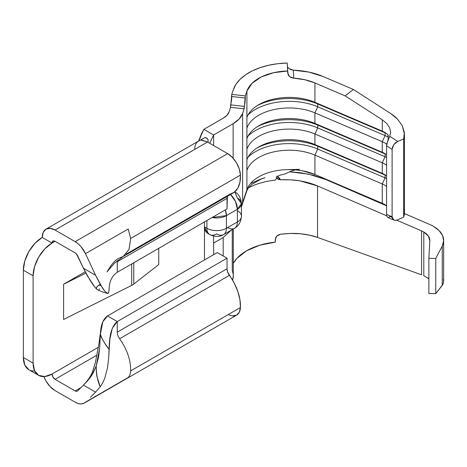 <?xml version="1.0" encoding="UTF-8"?>
<svg xmlns="http://www.w3.org/2000/svg" width="467" height="467" viewBox="0 0 467 467"><rect width="100%" height="100%" fill="white"/><g stroke="black" fill="none" stroke-linecap="round" stroke-linejoin="round"><path stroke-width="0.7" d="M299.516 169.358L287.725 169.597A43.122 24.897 0 0 0 246.909 189.719L246.909 149.23A43.122 24.897 180 0 1 314.921 133.988L314.921 144.548A43.122 24.897 0 0 0 246.909 159.796L246.909 117.544A43.122 24.897 180 0 1 258.747 104.696A43.122 24.897 180 0 1 314.921 102.296L382.275 131.128L382.275 119.78L345.16 95.875L314.921 82.933L314.921 102.296L382.275 131.128A20.7 11.949 180 0 1 384.58 132.278L384.586 132.278A20.7 11.949 180 0 1 388.188 135.08A20.7 11.949 0 0 0 384.58 132.278L384.58 132.278A20.7 11.949 0 0 0 382.275 131.128L385.1 132.803L385.1 135.617A25.44 14.687 180 0 1 387.937 137.029L387.937 134.817L387.937 137.029A25.44 14.687 180 0 1 388.188 137.175A25.44 14.687 0 0 0 387.937 137.029A25.44 14.687 0 0 0 385.1 135.617L317.741 106.785A47.867 27.635 0 0 0 248.07 114.888A47.867 27.635 180 0 1 317.741 106.785L314.921 112.862L314.921 123.422A43.122 24.897 0 0 0 246.909 138.67L246.909 128.104A43.122 24.897 180 0 1 314.921 112.862L314.921 123.422L382.275 152.254L382.275 141.694A20.7 11.949 180 0 1 386.705 144.28A20.7 11.949 0 0 0 382.275 141.694L314.921 112.862A43.122 24.897 0 0 0 246.909 128.104L246.909 91.135A43.122 24.897 180 0 1 287.725 71.007L288.186 75.006L289.499 76.6L291.461 77.697L293.772 78.176L293.282 70.155L308.996 72.116L323.135 76.535L353.379 89.477L345.16 95.875L314.921 82.933L304.898 79.734L293.772 78.176A43.122 24.897 180 0 1 314.921 82.933L314.921 102.296A43.122 24.897 0 0 0 246.909 117.544L246.909 91.135L245.298 95.91L244.148 108.84L242.601 113.428A34.5 19.918 180 0 1 233.132 123.708L233.132 158.225L233.132 123.708L213.617 134.975L209.671 143.252L213.617 134.975L203.863 129.341L198.463 141.116A18.114 10.455 -120 0 0 194.716 149.405M386.577 205.789A20.7 11.949 0 0 0 382.275 203.308L382.275 183.94L314.921 155.114A43.122 24.897 0 0 0 246.909 170.356A43.122 24.897 180 0 1 314.921 155.114L314.921 174.477C306.801 171.085 297.736 169.463 287.725 169.597A43.122 24.897 0 0 0 246.909 189.719L246.909 159.796A43.122 24.897 180 0 1 258.747 146.942A43.122 24.897 180 0 1 314.921 144.548L382.275 173.38A20.7 11.949 180 0 1 384.58 174.53L384.58 174.53A20.7 11.949 180 0 1 386.577 175.861A20.7 11.949 0 0 0 384.58 174.53L384.58 174.53A20.7 11.949 0 0 0 382.275 173.38L382.275 162.814A20.7 11.949 180 0 1 386.577 165.3A20.7 11.949 0 0 0 382.275 162.814L314.921 133.988L314.921 144.548L382.275 173.38L382.275 162.814L314.921 133.988A43.122 24.897 0 0 0 246.909 149.23L246.909 138.67A43.122 24.897 180 0 1 258.747 125.821A43.122 24.897 180 0 1 314.921 123.422L317.741 125.098A47.867 27.635 0 0 0 257.154 126.785A47.867 27.635 180 0 1 317.741 125.098L317.741 127.911A47.867 27.635 0 0 0 248.07 136.014A47.867 27.635 180 0 1 317.741 127.911L314.921 133.988L317.741 127.911L317.741 125.098L314.921 123.422L382.275 152.254L382.275 141.694L314.921 112.862L317.741 106.785L317.741 103.972A47.867 27.635 0 0 0 257.154 105.665A47.867 27.635 180 0 1 317.741 103.972L317.741 106.785L385.1 135.617L382.275 141.694L385.1 135.617L385.1 132.803L317.741 103.972L314.921 102.296L317.741 103.972L385.1 132.803L382.275 131.128L382.275 119.78L386.729 123.475L389.612 127.725L390.646 132.266L389.735 136.276L386.886 143.375L386.577 145.85L386.577 214.388L386.892 216.32L387.861 217.488L394.014 220.12L395.572 220.383L397.709 219.834L403.669 217.097A34.5 19.918 0 0 0 404.445 212.905A34.5 19.918 0 0 0 403.669 208.714M384.58 153.404L384.58 153.404A20.7 11.949 180 0 1 386.577 154.735A20.7 11.949 0 0 0 384.58 153.404L384.58 153.404A20.7 11.949 0 0 0 382.275 152.254L385.1 153.929L317.741 125.098L385.1 153.929L385.1 156.743L317.741 127.911L385.1 156.743L382.275 162.814L385.1 156.743A25.44 14.687 180 0 1 386.577 157.426A25.44 14.687 0 0 0 385.1 156.743L385.1 153.929L382.275 152.254A20.7 11.949 180 0 1 384.58 153.404L384.586 153.404M443.65 281.239L442.985 284.257L442.255 285.401L442.255 246.074L435.764 258.461L428.869 258.333L429.838 240.855L428.402 236.074L423.791 232.023A20.7 11.949 0 0 0 421.561 230.908L421.561 274.824L421.561 230.908L396.769 220.185L421.561 230.908A20.7 11.949 180 0 1 423.791 232.023L423.791 275.752L427.585 277.906L428.869 279.12L427.585 277.906L423.791 275.752L423.791 232.023A20.7 11.949 180 0 1 429.85 240.47A20.7 11.949 180 0 1 429.838 240.855L428.869 258.333L435.764 258.461L442.255 246.074L443.644 240.82L442.576 235.543L439.126 230.616L433.545 226.39A34.5 19.918 180 0 0 429.838 224.534L404.428 213.542L429.838 224.534A34.5 19.918 180 0 1 433.545 226.39A34.5 19.918 180 0 1 443.65 240.47A34.5 19.918 180 0 1 442.255 246.074L442.255 285.401L435.764 293.667L428.869 293.539L428.869 258.333L428.869 293.539L435.764 293.667L435.764 258.461L435.764 293.667L442.985 284.257L443.644 281.63L443.364 279.383M207.109 233.051L205.153 230.616L204.47 226.869L204.47 259.961L204.47 221.936L204.47 226.869L206.91 228.275L206.91 220.529L206.91 228.275L204.47 226.869L207.33 233.185L208.656 233.698M213.617 254.684L213.617 236.098L213.617 243.062L223.179 237.54L223.179 255.98L223.179 237.54L231.299 230.126L223.179 237.54L213.617 243.062L213.617 254.684M232.397 315.873L236.477 315.207L239.285 312.277L240.435 307.508L239.933 299.75L237.82 291.449L234.23 283.136L227.662 272.074L227.032 268.764L227.032 258.204L217.278 252.571L107.509 315.943C103.16 318.908 100.784 324.974 100.382 334.15L102.822 321.804L107.509 315.943L217.278 252.571L227.032 258.204L117.264 321.576L112.378 328.056L109.85 339.305L108.659 358.043L107.521 367.768L104.824 378.124L102.67 382.893L100.242 386.804L95.572 392.128L83.465 385.135L77.645 390.92L76.565 391.358L75.187 390.937L55.059 379.321L52.905 377.044L52.012 374.038L98.339 347.296L52.012 374.038A26.736 15.434 -60 0 1 38.644 375.363L44.779 376.554L52.012 374.038A4.314 2.487 60 0 0 55.059 379.321L75.187 390.937L81.001 387.581L75.187 390.937A4.314 2.487 60 0 0 77.341 391.153A4.314 2.487 60 0 0 77.645 390.92L83.564 385.036C88.316 379.928 91.392 375.223 92.793 370.921L95.385 362.608L98.747 344.961L100.609 331.558M97.656 289.855C100.662 291.303 103.907 292.476 107.381 293.369L108.21 293.229L108.659 292.482L109.115 289.336C109.249 281.548 111.969 275.863 117.264 272.284L117.34 260.714L117.264 261.724L227.032 198.347L227.032 208.912L117.264 272.284L227.032 208.912L227.365 196.362A7.764 4.483 -120 0 0 227.032 198.347L117.264 261.724L117.264 272.284C111.969 275.863 109.249 281.548 109.115 289.336L108.659 292.482L107.503 293.393L104.812 291.18L102.664 288.326L95.572 275.273L85.508 253.645A18.114 10.455 60 0 0 75.187 241.655L227.645 153.631L75.187 241.655L55.059 230.033L207.517 142.015L55.059 230.033A18.114 10.455 60 0 0 46.005 229.139A18.114 10.455 60 0 0 42.258 237.429A26.736 15.434 120 0 0 23.35 270.171L33.104 275.804L33.104 363.122L23.35 357.488A26.736 15.434 120 0 0 28.89 369.73L24.792 365.013L23.35 357.488L23.35 270.171L24.792 260.989L28.89 251.538L35.019 243.266L42.258 237.429L52.012 243.062L44.779 248.899L38.644 257.171L34.546 266.622L33.104 275.804A26.736 15.434 -60 0 1 52.012 243.062L55.059 241.305L52.012 243.062A4.314 2.487 60 0 1 52.905 241.089A4.314 2.487 60 0 1 55.059 241.305L75.187 252.921A4.314 2.487 60 0 1 77.645 255.776L83.465 268.28L95.572 275.273L85.508 253.645L80.972 246.588L78.158 243.774L75.187 241.655L55.059 230.033L50.162 228.334L46.005 229.139L43.233 232.333L42.258 237.429L52.012 243.062L52.905 241.089L55.059 241.305L75.187 252.921L76.565 254.095L83.465 268.28L90.113 280.363L93.447 285.308L96.225 288.688L97.907 289.978M90.329 397.341L95.572 392.128L90.329 397.341M228.27 314.53A18.114 10.455 -120 0 0 236.699 315.085A18.114 10.455 -120 0 0 240.435 307.508L130.667 370.886L240.435 307.508A36.222 20.916 -120 0 0 229.402 275.349L119.634 338.727C127.117 349.456 130.795 360.174 130.667 370.886C130.468 373.939 129.645 376.139 128.197 377.488L85.508 402.134A18.114 10.455 60 0 1 84.241 403.103A18.114 10.455 60 0 1 75.187 402.204L55.059 390.587A18.114 10.455 60 0 1 43.904 376.612L46.005 381.025L50.162 386.635L55.059 390.587L75.187 402.204L78.158 403.517L80.972 403.949L83.465 403.482L128.197 377.488C129.645 376.139 130.468 373.939 130.667 370.886C130.795 360.174 127.117 349.456 119.634 338.727C118.023 336.368 117.235 334.174 117.264 332.142L117.264 321.576L107.509 315.943L117.264 321.576L227.032 258.204L227.032 268.764A7.764 4.483 -120 0 0 229.402 275.349L119.634 338.727C118.023 336.368 117.235 334.174 117.264 332.142L227.032 268.764L117.264 332.142L117.264 321.576C111.969 325.61 109.249 334.862 109.115 349.334C104.836 344.068 101.929 339.001 100.382 334.15C100.773 336.999 103.68 342.06 109.115 349.334L108.659 358.043L107.521 367.768L104.824 378.124L102.67 382.893L100.242 386.804L97.264 377.575C96.57 375.41 96.225 371.545 96.225 365.976L98.59 356.887L99.629 348.429L100.382 334.15L99.623 348.54L96.225 365.976L91.76 375.328L87.463 380.979L83.465 385.135L90.113 377.733L93.447 372.403L96.225 365.976C96.284 374.411 97.621 381.352 100.242 386.804L95.572 392.128L83.465 385.135M126.16 254.112L229.402 194.5A36.222 20.916 -120 0 0 232.963 193.128A36.222 20.916 -120 0 0 240.435 175.078L130.667 238.456L129.003 249.518L123.072 256.576M96.967 355.13L55.059 379.321L96.967 355.13M232.963 193.128L123.195 256.506L129.038 249.436L130.667 238.456L128.197 228.999L85.508 253.645L128.197 228.999L130.667 238.456L240.435 175.078A18.114 10.455 -120 0 0 227.645 153.631L207.517 142.015L201.003 140.141L201.656 139.318L205.305 137.426L198.463 141.116L205.305 137.426L207.068 138.36L208.078 139.592L208.06 142.324M46.005 229.139L198.644 141.011L201.44 133.825L203.863 129.341L223.378 118.075L203.863 129.341L213.617 134.975L213.617 145.535L213.617 134.975L233.132 123.708L239.197 118.974L242.601 113.428L242.601 202.503A34.5 19.918 180 0 1 241.445 205.042A34.5 19.918 0 0 0 242.601 202.503L242.601 113.428L244.148 108.84L230.605 107.317L231.755 94.392L233.366 89.617A56.921 32.865 180 0 1 287.234 63.051L277.754 63.705L268.601 65.263L260.026 67.686L252.268 70.902L245.554 74.819L240.067 79.332L235.969 84.311L233.366 89.617L231.755 94.392L245.298 95.91L245.298 98.023L231.755 96.506L231.755 94.392L245.298 95.91L246.909 91.135L251.987 83.348L261.228 76.962L273.604 72.689L287.725 71.007L287.234 63.051L287.725 73.121L289.499 76.6L293.772 78.176L293.282 70.155A56.921 32.865 180 0 1 323.135 76.535L353.379 89.477L390.494 113.382C393.92 115.728 396.249 117.626 397.481 119.073L402.227 125.6L404.445 134.187L403.669 139.026L403.669 217.097L403.669 139.026L397.709 141.419L395.572 142.715L393.757 144.688L392.543 147.047L392.117 149.422L392.117 216.764L392.543 218.725L393.757 219.992L392.117 216.764L392.117 149.422L386.577 145.85L386.577 214.388L392.117 216.764L386.577 214.388L386.892 216.32L387.721 217.418L388.783 217.453L389.735 216.414L392.163 217.459M33.104 363.122L34.546 370.646L38.644 375.363A26.736 15.434 -60 0 1 33.104 363.122L33.104 275.804L23.35 270.171L23.35 357.488L33.104 363.122M158.733 248.345L158.733 264.538L133.778 284.099L133.778 262.752L133.778 284.099A13.8 7.968 180 0 1 131.706 285.395L63.6 319.463L63.6 284.257L85.187 271.794L63.6 284.257L85.881 273.113L63.6 284.257L63.6 319.463L131.706 285.395A13.8 7.968 0 0 0 133.778 284.099L158.733 264.538L158.733 248.345M229.402 194.5L234.23 192.287L237.82 188.119L239.933 182.253L240.435 175.078L239.285 168.984L236.477 162.808L232.397 157.437L227.645 153.631L207.517 142.015L202.433 140.293M38.644 375.363L28.89 369.73A26.736 15.434 120 0 0 34.686 370.95M98.595 290.118L99.634 288.857M100.055 285.886L100.16 284.421M118.881 258.163C116.254 259.617 113.709 261.981 111.245 265.262L106.978 271.864L114.526 263.149L123.2 256.5L119.634 257.877M107.503 293.393L104.812 291.18L100.242 284.362C97.621 285.775 96.284 287.217 96.225 288.688L97.264 286.446L100.242 284.362L95.572 275.273L83.465 268.28L87.463 275.968L94.842 287.123M96.225 288.688L97.638 289.844M131.706 263.948L131.706 285.395L131.706 263.948M233.284 276.172L232.525 280.083A34.5 19.918 0 0 0 233.284 275.921A34.5 19.918 0 0 0 232.257 271.094L232.257 229.577M276.254 176.713L276.89 178.341L278.443 179.439L280.533 179.76C294.082 179.211 306.416 181.266 317.542 185.919L317.542 237.429C312.715 235.631 306.889 234.405 300.071 233.745C295.074 233.173 288.6 233.331 280.644 234.218L278.536 234.848L276.808 236.074L275.67 237.715L275.273 242.128A54.335 31.371 0 0 0 233.284 263.312L236.833 258.438L246.547 250.808L259.763 245.204L275.273 242.128L275.273 239.524L276.808 236.074L280.644 234.218L290.445 233.453L300.071 233.745L309.201 235.082L317.542 237.429L317.542 185.919L386.74 215.847L317.542 185.919L300.007 180.881L290.381 179.807L280.533 179.76L279.213 177.834L276.978 176.006M290.97 171.214L285.016 173.958L278.776 175.504L275.273 180.157A54.335 31.371 180 0 0 248.689 187.67A54.335 31.371 180 0 1 275.273 180.157L278.776 175.504L285.016 173.958L291.104 171.161L295.383 169.842M421.561 274.824L317.542 237.429L421.561 274.824M386.577 205.819L325.82 179.544L386.577 205.819M289.598 171.798L308.617 174.162L325.82 179.544L314.034 175.446L301.046 172.796L289.633 171.78M246.909 189.719L242.601 202.503L246.909 189.719M229.058 111.905A20.7 11.949 180 0 1 223.378 118.075L227.015 115.232L229.058 111.905L230.605 107.317L230.605 104.853A6.036 0.94 96.4 0 0 231.755 96.506L245.298 98.023A6.036 0.94 -83.6 0 1 244.148 106.377L230.605 104.853L244.148 106.377L244.148 108.84L230.605 107.317L229.058 111.905M388.188 139.586L388.188 135.08L388.188 139.586M382.275 183.94A20.7 11.949 180 0 1 386.577 186.426A20.7 11.949 0 0 0 382.275 183.94L314.921 155.114L314.921 174.477L382.275 203.308L382.275 183.94L385.1 177.869L317.741 149.037A47.867 27.635 0 0 0 248.07 157.14A47.867 27.635 180 0 1 317.741 149.037L314.921 155.114L317.741 149.037L317.741 146.224A47.867 27.635 0 0 0 257.154 147.911A47.867 27.635 180 0 1 317.741 146.224L317.741 149.037L385.1 177.869L382.275 183.94M290.964 69.711L293.282 70.155L289.009 68.626L290.964 69.711M287.695 67.044L289.009 68.626L287.695 67.044M404.445 212.759L403.669 217.097L397.709 219.834L395.572 220.383L393.757 219.992M386.729 205.912L382.275 203.308L314.921 174.477L302.038 170.7L294.951 169.801L287.725 169.597M386.086 154.373A25.44 14.687 0 0 0 385.1 153.929A25.44 14.687 180 0 1 386.086 154.373M314.921 144.548L317.741 146.224L314.921 144.548M385.1 175.055L317.741 146.224L385.1 175.055L385.1 177.869A25.44 14.687 180 0 1 386.577 178.552A25.44 14.687 0 0 0 385.1 177.869L385.1 175.055L382.275 173.38L385.1 175.055A25.44 14.687 180 0 1 386.086 175.499A25.44 14.687 0 0 0 385.1 175.055M386.086 133.247A25.44 14.687 0 0 0 385.1 132.803A25.44 14.687 180 0 1 386.086 133.247M382.275 119.78L345.16 95.875L353.379 89.477L390.494 113.382L397.481 119.073L402.227 125.6L404.352 132.441L403.669 139.026L397.709 141.419L389.735 136.276L390.646 132.132L389.612 127.725L386.729 123.475L382.275 119.78M276.283 176.993L276.89 178.341L280.533 179.76L277.217 176.199M207.949 139.318L205.305 137.426L200.973 139.756L201.003 140.141L202.427 140.293M200.973 139.756L201.003 140.141M397.709 141.419L389.735 136.276L387.715 140.748L386.577 145.85L392.117 149.422L393.757 144.688L397.709 141.419M234.545 191.68C238.625 193.893 240.925 197.874 241.445 203.63L241.445 216.303A13.8 7.968 180 0 1 237.399 221.936L226.425 228.275L226.425 215.602A13.8 7.968 180 0 1 212.164 217.499L226.425 215.602L225.363 209.876A13.8 7.968 60 0 1 226.425 215.602L237.399 209.263A13.8 7.968 -120 0 0 230.535 194.535L235.496 201.481L237.399 209.263L241.445 203.63L237.399 197.996A13.8 7.968 180 0 1 241.445 203.63A13.8 7.968 180 0 1 237.399 209.263L226.425 215.602L226.425 228.275L237.399 221.936L237.399 209.263L237.399 221.936A13.8 7.968 0 0 0 241.445 216.303A13.8 7.968 0 0 0 237.399 210.67M237.399 197.996L234.796 191.838M237.399 221.936A13.8 7.968 60 0 1 234.545 228.258A13.8 7.968 60 0 1 227.645 227.569A13.8 7.968 -120 0 0 234.545 228.258A13.8 7.968 -120 0 0 237.399 221.936M226.425 228.275A13.8 7.968 60 0 1 223.565 234.592A13.8 7.968 60 0 1 216.665 233.909A13.8 7.968 -60 0 1 209.771 234.592A13.8 7.968 -60 0 1 206.91 228.275A13.8 7.968 120 0 0 209.771 234.592A13.8 7.968 120 0 0 216.665 233.909A13.8 7.968 -120 0 0 223.565 234.592A13.8 7.968 -120 0 0 226.425 228.275A13.8 7.968 180 0 1 206.91 228.275A13.8 7.968 0 0 0 226.425 228.275M236.699 315.085L84.241 403.103M198.195 141.297C197.559 142.382 200.74 138.331 201.44 133.825M233.284 228.982L233.284 275.921M443.65 281.438L443.65 240.47M241.445 206.881L246.629 191.447C247.399 189.018 249.244 186.596 252.151 184.179L261.228 179.024L264.958 177.723L261.409 178.832L250.51 183.525M404.445 212.905L404.445 134.187M231.562 99.815L231.632 99.103M207.33 233.185L209.771 234.592C215.194 237.043 219.788 237.043 223.565 234.592L234.545 228.258C238.625 226.046 240.925 222.058 241.445 216.303"/></g></svg>
